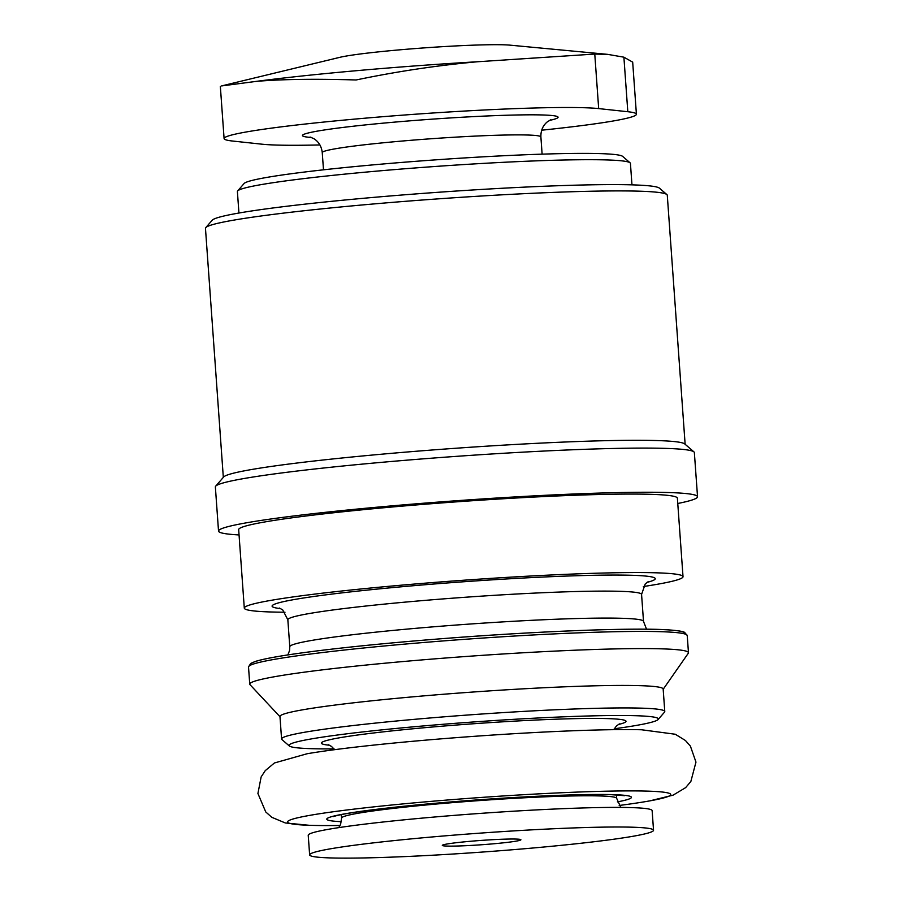 <?xml version="1.0" encoding="UTF-8"?>
<svg xmlns="http://www.w3.org/2000/svg" width="903" height="903" viewBox="0 0 903 903"><rect width="100%" height="100%" fill="white"/><g stroke="black" fill="none" stroke-linecap="round" stroke-linejoin="round"><path stroke-width="1.35" d="M319.922 144.943A192.091 10.61 -4.1 0 1 261.825 144.175L232.692 141.049A192.091 10.61 -4.1 0 1 224.091 138.554A192.091 10.61 -4.1 0 1 386.586 116.397A192.091 10.61 -4.1 0 1 598.678 108.597L627.811 111.724A192.091 10.61 -4.1 0 1 636.412 114.218A192.091 10.61 -4.1 0 1 541.676 130.201M631.965 184.855L630.429 163.387A197.023 10.881 175.9 0 0 630.08 162.811L622.652 156.388A190.048 10.497 175.9 0 0 432.661 160.068A190.048 10.497 175.9 0 0 244.092 183.523L237.658 190.939A197.023 10.881 175.9 0 0 237.399 191.56L238.934 213.029M630.08 162.811A197.023 10.881 175.9 0 0 433.135 166.626A197.023 10.881 175.9 0 0 237.658 190.939M685.129 444.276L667.283 195.262A231.495 12.777 175.9 0 0 666.877 194.574L659.438 188.163A224.531 12.394 175.9 0 0 434.986 192.508A224.531 12.394 175.9 0 0 212.216 220.219L205.771 227.635A231.495 12.777 175.9 0 0 205.466 228.357L223.323 477.371M666.877 194.574A231.495 12.777 175.9 0 0 435.46 199.055A231.495 12.777 175.9 0 0 205.771 227.635M677.769 503.49A240.119 13.263 175.9 0 0 697.534 496.74L694.362 452.595A240.119 13.263 175.9 0 0 693.944 451.884L684.745 443.949A231.495 12.777 175.9 0 0 453.34 448.43A231.495 12.777 175.9 0 0 223.651 476.998L215.67 486.175A240.119 13.263 175.9 0 0 215.365 486.931L218.526 531.077A240.119 13.263 175.9 0 0 239.047 534.937M693.944 451.884A240.119 13.263 175.9 0 0 453.916 456.534A240.119 13.263 175.9 0 0 215.67 486.175M697.534 496.74A240.119 13.263 175.9 0 0 457.076 500.691A240.119 13.263 175.9 0 0 218.526 531.077M643.331 586.544A219.926 12.145 175.9 0 0 683.018 576.667L677.385 498.185A219.926 12.145 175.9 0 0 457.155 501.797A219.926 12.145 175.9 0 0 238.674 529.632L244.295 608.125A219.926 12.145 175.9 0 0 284.987 612.223M683.018 576.667A219.926 12.145 175.9 0 0 462.787 580.29A219.926 12.145 175.9 0 0 244.295 608.125M663.186 689.271L688.289 653.264A219.926 12.145 175.9 0 0 688.47 652.711A219.926 12.145 175.9 0 0 468.239 656.323A219.926 12.145 175.9 0 0 249.747 684.158A219.926 12.145 175.9 0 0 250.007 684.677L279.986 716.734M614.221 728.8A185.126 10.226 175.9 0 0 658.084 719.544L664.529 712.128A192.091 10.61 175.9 0 0 664.777 711.53L663.163 689.034A192.091 10.61 175.9 0 0 470.813 692.183A192.091 10.61 175.9 0 0 279.964 716.497L281.578 738.993A192.091 10.61 175.9 0 0 281.917 739.557L289.344 745.98A185.126 10.226 175.9 0 0 334.076 748.88M664.777 711.53A192.091 10.61 175.9 0 0 472.416 714.679A192.091 10.61 175.9 0 0 281.578 738.993M658.084 719.544A185.126 10.226 175.9 0 0 472.946 722.005A185.126 10.226 175.9 0 0 289.344 745.98M649.81 800.871L673.074 795.159L685.625 787.642L690.863 781.467L695.965 762.098L690.411 746.149L685.456 740.516L675.263 734.241L641.604 729.771A192.091 10.61 175.9 0 0 473.973 736.34A192.091 10.61 175.9 0 0 307.122 753.745L274.433 762.967L265.245 770.643L261.148 776.919L257.919 793.5L265.742 811.944L271.792 817.305L285.292 822.949L309.131 825.286M619.187 805.476A192.091 10.61 175.9 0 0 646.74 801.412A192.091 10.61 175.9 0 0 478.364 797.654A192.091 10.61 175.9 0 0 312.257 825.387A192.091 10.61 175.9 0 0 340.104 825.489M653.535 830.241L652.135 810.623A172.394 9.515 175.9 0 0 479.504 813.456A172.394 9.515 175.9 0 0 308.228 835.275L309.639 854.893A172.394 9.515 175.9 0 0 532.556 848.041A172.394 9.515 175.9 0 0 653.535 830.241A172.394 9.515 175.9 0 0 480.904 833.074A172.394 9.515 175.9 0 0 309.639 854.893M469.932 841.325A39.405 2.178 -4.1 0 1 520.896 839.756A39.405 2.178 -4.1 0 1 493.241 843.82A39.405 2.178 -4.1 0 1 442.289 845.389A39.405 2.178 -4.1 0 1 469.932 841.325M632.529 62.047L623.894 57.182L608.012 54.417L594.772 54.056L477.811 61.731A233.211 12.879 175.9 0 0 256.215 81.383C281.702 79.216 315 78.742 356.109 79.972C396.756 71.484 437.323 65.4 477.811 61.731M256.215 81.383L221.63 85.932M608.012 54.394L510.003 45.15A89.894 4.966 175.9 0 0 424.624 47.859A89.894 4.966 175.9 0 0 339.731 57.352L221.619 85.909M549.419 120.426A128.057 7.066 175.9 0 0 429.749 119.331A128.057 7.066 175.9 0 0 311.456 137.482M550.751 119.772L547.308 121.871C542.861 125.562 540.728 130.585 540.886 136.94A109.59 6.05 175.9 0 0 431.137 138.746A109.59 6.05 175.9 0 0 322.258 152.618C321.502 146.297 318.669 141.636 313.747 138.61L310.045 137.03M646.977 582.39A192.091 10.61 175.9 0 0 462.9 581.814A192.091 10.61 175.9 0 0 280.777 608.633M648.23 581.634L645.25 583.914L641.57 594.434A177.315 9.786 175.9 0 0 464.007 597.346A177.315 9.786 175.9 0 0 287.843 619.785L282.707 609.897L279.433 608.069M641.57 594.434L643.512 621.411A177.315 9.786 175.9 0 0 465.948 624.323A177.315 9.786 175.9 0 0 289.784 646.774L287.843 619.785M684.406 633.838A217.465 12.01 175.9 0 0 466.84 636.829A217.465 12.01 175.9 0 0 251.068 664.901M248.517 666.99L250.684 663.434L255.346 661.447C263.992 658.705 281.251 655.623 307.11 652.18C342.451 647.541 385.784 643.173 437.086 639.076C532.623 631.4 633.15 627.404 668.604 629.888C682.77 630.926 683.785 632.055 684.553 632.314L687.228 635.531A219.926 12.145 175.9 0 0 467.009 639.155A219.926 12.145 175.9 0 0 248.517 666.99L249.747 684.158M618.239 724.533A152.686 8.432 175.9 0 0 473.07 723.788A152.686 8.432 175.9 0 0 329.493 745.223M617.392 801.898A152.686 8.432 175.9 0 0 478.522 799.821A152.686 8.432 175.9 0 0 341.368 821.685M616.433 794.888L616.681 798.376A137.911 7.619 175.9 0 0 478.579 800.634A137.911 7.619 175.9 0 0 341.571 818.095L341.311 814.619M627.811 111.724L623.894 57.182M598.678 108.597L594.772 54.056M322.258 152.618L323.488 169.82M540.886 136.94L542.116 154.142M643.512 621.411L646.548 629.21M287.888 654.912L289.536 650.6L289.784 646.774M687.228 635.531L688.47 652.711M613.758 729.669L616.467 725.956L619.424 723.867M334.663 749.671L331.457 746.386L328.229 744.738M624.571 795.69L611.444 794.685C592.526 794.155 564.251 794.877 526.584 796.83C484.008 799.144 443.181 802.293 404.115 806.266C369.101 809.968 346.312 813.163 335.747 815.86L333.388 816.56M616.681 798.376L620.812 807.406M338.772 827.622L340.623 824.304L341.571 818.095M636.412 114.218L632.676 62.036M224.091 138.554L220.343 86.383"/></g></svg>
